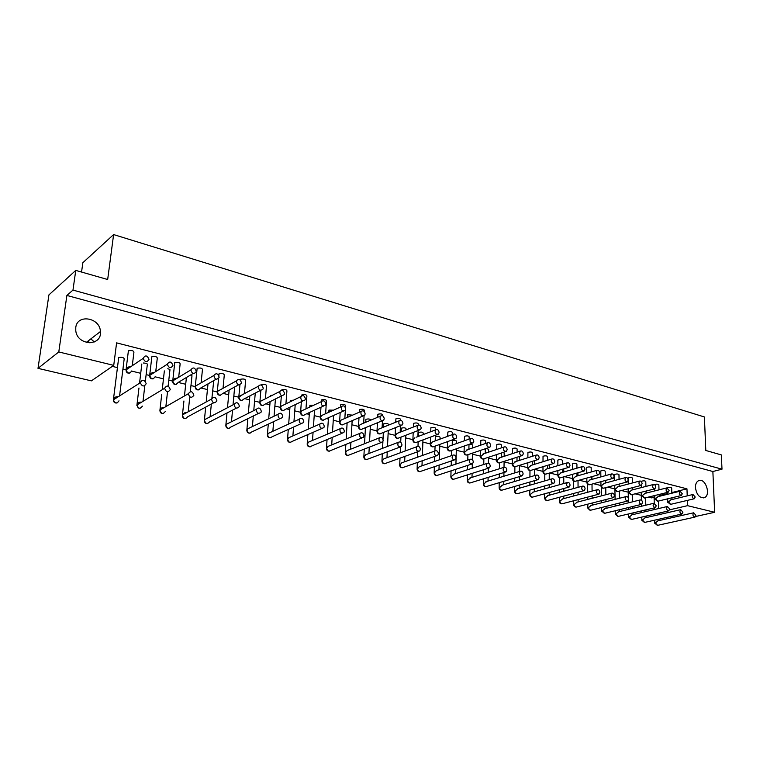 <?xml version="1.0" encoding="UTF-8"?>
<svg xmlns="http://www.w3.org/2000/svg" width="760" height="760" viewBox="0 0 760 760"><rect width="100%" height="100%" fill="white"/><g stroke="black" fill="none" stroke-linecap="round" stroke-linejoin="round"><path stroke-width="1.14" d="M682.917 512.192L682.024 513.988C679.782 513.19 679.345 511.746 680.694 509.656L682.917 512.192M682.271 493.743L681.425 495.492C679.202 494.76 678.727 493.335 680.019 491.216L682.271 493.743M641.867 520.457L645.164 517.817M654.911 499.272L658.236 496.575M654.512 484.604L654.512 484.604C656.573 483.949 658.017 484.006 658.844 484.785L658.986 489.858M669.693 509.029L668.809 510.834C666.52 510.064 666.064 508.611 667.422 506.483L669.693 509.029M669.114 490.428L668.268 492.185C665.997 491.483 665.513 490.058 666.814 487.892L669.114 490.428M628.719 517.465L632.025 514.805M641.782 496.071L645.107 493.344M641.44 481.545L641.431 481.279C643.52 480.624 644.974 480.69 645.781 481.488L645.905 486.419M656.241 505.808L655.348 507.623C653.02 506.882 652.545 505.419 653.913 503.243L656.241 505.808M655.728 487.056L654.873 488.822C652.564 488.148 652.061 486.714 653.372 484.5C654.645 484.329 655.433 485.184 655.728 487.056M615.334 514.425L618.649 511.736M628.415 492.812L631.75 490.067M628.13 478.173L628.121 477.897C630.239 477.233 631.702 477.308 632.5 478.125L632.595 482.913M642.542 502.531L641.639 504.345C639.274 503.642 638.78 502.17 640.158 499.947C641.459 499.786 642.247 500.64 642.542 502.531M642.086 483.626L641.24 485.393C638.885 484.756 638.362 483.312 639.673 481.051C640.984 480.861 641.792 481.716 642.086 483.626M601.711 511.318L605.036 508.611M614.811 489.497L618.156 486.723M614.574 474.743L614.574 474.458C616.721 473.784 618.193 473.869 618.972 474.705L619.058 479.341M628.577 499.197L627.674 501.011C625.271 500.346 624.758 498.873 626.145 496.584C627.475 496.403 628.292 497.268 628.577 499.197M628.207 480.13L627.351 481.897C624.957 481.308 624.416 479.854 625.727 477.536C627.076 477.318 627.893 478.183 628.207 480.13M587.841 508.164L591.175 505.428M600.961 486.124L604.314 483.322M600.78 471.248L600.78 470.953C602.965 470.278 604.438 470.373 605.207 471.228L605.264 475.693M614.365 495.795L613.462 497.61C611.002 496.983 610.47 495.501 611.857 493.164C613.234 492.955 614.07 493.829 614.365 495.795M614.051 476.567L613.206 478.334C610.764 477.793 610.204 476.33 611.515 473.964C612.902 473.717 613.747 474.591 614.051 476.567M573.724 504.953L577.068 502.189M586.862 482.695L590.225 479.864M586.739 467.695L586.739 467.381C588.952 466.706 590.434 466.801 591.185 467.685L591.232 471.969M599.878 492.328L598.975 494.152C596.476 493.572 595.916 492.081 597.312 489.687C598.718 489.45 599.573 490.323 599.878 492.328M599.64 472.938L598.794 474.705C596.315 474.212 595.726 472.748 597.037 470.316C598.452 470.041 599.327 470.915 599.64 472.938M559.35 501.685L562.704 498.892M572.498 479.19L575.871 476.33M572.432 464.075L572.432 463.742C574.683 463.068 576.184 463.173 576.916 464.075L576.935 468.169M585.114 488.794L584.212 490.618C581.666 490.086 581.086 488.594 582.473 486.144C583.927 485.868 584.801 486.751 585.114 488.794M584.962 469.243L584.117 471.01C581.59 470.563 580.982 469.101 582.283 466.611C583.737 466.298 584.63 467.181 584.962 469.243M544.711 498.361L548.074 495.539M557.878 475.627L561.26 472.739M557.869 460.389L557.869 460.047C560.158 459.363 561.659 459.477 562.381 460.398L562.381 464.284M570.067 485.193L569.173 487.017C566.58 486.542 565.972 485.051 567.359 482.524C568.841 482.22 569.753 483.113 570.067 485.193M569.99 465.481L569.154 467.238C566.589 466.858 565.943 465.386 567.245 462.83C568.736 462.488 569.658 463.372 569.99 465.481M529.796 494.969L533.178 492.119M534.584 460.645L534.508 464.331M542.972 471.998L546.373 469.081M543.029 456.627L543.029 456.276C545.357 455.591 546.867 455.715 547.57 456.655L547.561 460.322M554.733 481.526L553.841 483.341C551.2 482.933 550.563 481.431 551.94 478.847C553.47 478.496 554.401 479.398 554.733 481.526M554.743 461.643L553.907 463.391C551.294 463.077 550.63 461.605 551.912 458.983C553.451 458.594 554.392 459.477 554.743 461.643M514.606 491.511L517.997 488.632M519.308 456.494L519.479 460.37M527.792 468.302L531.202 465.348M527.915 452.798L527.915 452.428C530.281 451.744 531.8 451.887 532.484 452.846L532.456 456.266M539.087 477.784L538.213 479.588C535.524 479.256 534.859 477.755 536.218 475.095C537.795 474.705 538.745 475.599 539.087 477.784M539.182 457.719L538.375 459.467C535.705 459.23 535.011 457.757 536.275 455.059C537.852 454.623 538.831 455.515 539.182 457.719M499.12 487.986L502.531 485.079M503.196 452.418L504.222 453.197L504.175 456.313M512.316 464.531L515.745 461.548M512.506 448.894L512.515 448.514C514.909 447.83 516.439 447.972 517.104 448.96L517.075 452.115M523.136 473.964L522.272 475.769C519.536 475.513 518.842 474.012 520.172 471.266C521.797 470.829 522.785 471.732 523.136 473.964M523.327 453.729L522.528 455.458C519.821 455.306 519.08 453.834 520.325 451.06C521.949 450.575 522.956 451.469 523.327 453.729M483.341 484.395L486.77 481.46M486.343 448.409L488.632 449.331L488.575 452.171M496.536 460.683L499.985 457.672M496.803 444.923L496.812 444.524C499.253 443.83 500.792 443.992 501.439 444.999L501.391 447.877M506.872 470.079L506.027 471.855C503.243 471.694 502.502 470.193 503.814 467.372C505.486 466.887 506.502 467.78 506.872 470.079M507.157 449.663L506.369 451.373C503.623 451.307 502.844 449.844 504.051 446.984C505.733 446.452 506.768 447.336 507.157 449.663M467.267 480.738L470.715 477.764M468.986 444.543C471.485 444.334 472.739 444.619 472.748 445.388L472.691 447.925M480.462 456.769L483.93 453.72M480.795 440.866L480.805 440.448C483.284 439.764 484.842 439.935 485.459 440.962L485.412 443.536M490.276 466.108L489.45 467.875C486.618 467.799 485.839 466.308 487.112 463.401C488.841 462.849 489.886 463.752 490.276 466.108M490.656 445.502L489.896 447.203C487.103 447.231 486.286 445.778 487.454 442.833C489.183 442.234 490.247 443.127 490.656 445.502M450.87 477.005L454.347 474.012M452.342 440.601C454.945 440.23 456.361 440.486 456.56 441.37L456.494 443.583M464.065 452.77L467.561 449.692M464.483 436.734L464.493 436.297C467.01 435.613 468.578 435.793 469.176 436.848L469.119 439.099M473.337 462.051L472.539 463.799C469.661 463.828 468.834 462.346 470.07 459.353C471.846 458.736 472.938 459.638 473.337 462.051M473.822 441.265L473.09 442.938C470.25 443.07 469.395 441.626 470.506 438.605C472.292 437.931 473.394 438.824 473.822 441.265M434.15 473.204L436.44 470.573L437.655 470.174M435.347 436.724L435.385 436.686C437.912 436.031 439.47 436.221 440.049 437.276L439.992 439.137M447.336 448.695L449.568 446.044L450.86 445.588M447.839 432.516L447.849 432.07C450.414 431.385 451.991 431.575 452.57 432.659L452.513 434.549M456.048 457.919L455.278 459.629C452.361 459.791 451.487 458.318 452.666 455.23C454.499 454.537 455.63 455.43 456.048 457.919M456.637 436.943L455.943 438.577C453.065 438.833 452.152 437.409 453.216 434.292C455.05 433.542 456.19 434.425 456.637 436.943M417.088 469.319L419.292 466.716L420.631 466.26M418.503 432.924L418.522 432.478C421.087 431.822 422.655 432.031 423.225 433.105L423.168 434.587M430.284 444.534L432.411 441.921L433.837 441.398M430.863 428.212L430.873 427.747C433.485 427.063 435.072 427.281 435.632 428.383L435.584 429.875C437.447 429.058 438.624 429.932 439.099 432.535L438.434 434.131C435.527 434.52 434.568 433.105 435.556 429.894L416.47 437.123M438.406 453.691L437.674 455.373C434.71 455.658 433.789 454.214 434.901 451.022C436.781 450.243 437.95 451.126 438.406 453.691M399.693 465.367L401.793 462.792L403.275 462.27M401.299 428.64L401.327 428.174C403.93 427.528 405.507 427.747 406.058 428.849L406.011 429.913M412.88 440.296L414.903 437.712M413.544 423.823L413.563 423.339C416.214 422.665 417.81 422.892 418.351 424.013L418.313 424.963M420.384 449.388L419.691 451.022C416.698 451.449 415.72 450.024 416.746 446.737C418.693 445.854 419.909 446.737 420.384 449.388M421.202 428.022L420.574 429.58C417.63 430.112 416.613 428.726 417.525 425.41C419.463 424.479 420.688 425.344 421.202 428.022M381.947 461.32L383.923 458.802L385.567 458.195M383.752 424.279L383.772 423.795C386.431 423.149 388.018 423.377 388.55 424.507L388.522 425.125M395.115 435.964L397.024 433.428L398.753 432.763M395.874 419.349L395.894 418.845C398.591 418.171 400.206 418.409 400.719 419.567L400.691 420.308M401.983 444.98L401.337 446.566C398.316 447.155 397.271 445.759 398.202 442.367C400.206 441.37 401.47 442.244 401.983 444.98M402.923 423.424L402.334 424.916C399.37 425.609 398.297 424.251 399.104 420.84C401.099 419.795 402.373 420.66 402.923 423.424M363.831 457.197L365.683 454.736L367.507 454.043M365.845 419.824L365.873 419.32C368.572 418.674 370.177 418.931 370.68 420.071L370.671 420.213M376.988 431.547L378.774 429.077L380.665 428.308M377.834 414.779L377.862 414.257C380.608 413.592 382.233 413.849 382.726 415.026L382.688 415.824M383.183 440.486L382.594 442.006C379.544 442.776 378.433 441.408 379.259 437.912C381.32 436.8 382.631 437.655 383.183 440.486M384.247 418.722L383.714 420.156C380.731 421.021 379.591 419.691 380.285 416.185C382.337 415.017 383.658 415.862 384.247 418.722M345.344 452.988L347.054 450.594L349.068 449.806M347.567 415.273L347.605 414.751L352.555 415.131M358.483 427.034L360.126 424.631L362.206 423.766M359.423 410.115L359.452 409.573C362.254 408.909 363.888 409.184 364.363 410.381L364.297 411.549M363.983 435.888L363.441 437.332C360.392 438.301 359.204 436.981 359.898 433.371C362.016 432.117 363.375 432.953 363.983 435.888M365.17 413.915L364.695 415.273C361.712 416.328 360.497 415.045 361.057 411.445C363.166 410.134 364.534 410.96 365.17 413.915M326.467 448.695L328.035 446.386L330.258 445.483M328.918 410.628L328.956 410.096L333.507 410.162M339.577 422.427L341.078 420.109L343.368 419.121M340.623 405.346L340.66 404.795C343.51 404.13 345.154 404.424 345.61 405.65L345.486 407.749M344.346 431.195L343.881 432.544C340.831 433.722 339.568 432.449 340.1 428.744C342.276 427.329 343.691 428.146 344.346 431.195M345.676 409.013L345.258 410.276C342.285 411.53 341.002 410.305 341.411 406.6C343.567 405.147 344.983 405.945 345.676 409.013M307.183 444.305L308.588 442.092L311.049 441.066M309.871 405.887L309.909 405.337L313.823 405.175M320.273 417.715L321.613 415.501L324.13 414.39M321.423 400.482L321.461 399.902C324.368 399.256 326.03 399.56 326.458 400.815L325.622 413.715M324.283 426.388L323.883 427.642C320.853 429.039 319.513 427.842 319.865 424.033C322.088 422.446 323.56 423.234 324.283 426.388M325.755 403.997L325.394 405.156C322.44 406.628 321.081 405.46 321.319 401.669C323.522 400.045 324.995 400.815 325.755 403.997M287.498 439.822L288.724 437.731L291.441 436.553M290.424 401.042L290.472 400.472L293.541 400.159M300.551 412.908L301.72 410.808L304.484 409.545M301.815 395.513L301.853 394.915C304.808 394.278 306.489 394.601 306.897 395.884L305.976 408.851M303.772 421.486L303.44 422.608C300.438 424.251 299.022 423.12 299.165 419.226C301.435 417.44 302.974 418.199 303.772 421.486M305.387 398.867L305.092 399.902C302.176 401.603 300.741 400.51 300.779 396.634C303.022 394.829 304.551 395.57 305.387 398.867M267.377 435.242L268.423 433.295L271.415 431.955M270.56 396.102L270.608 395.513L272.64 395.124M280.402 407.997L281.39 406.04L284.411 404.605M281.647 390.241L281.827 389.813C284.829 389.187 286.529 389.528 286.919 390.839L285.912 403.873M282.786 416.461L282.52 417.44C279.594 419.339 278.084 418.304 277.998 414.323C280.307 412.328 281.903 413.041 282.786 416.461M284.553 393.623L284.326 394.526C281.466 396.463 279.955 395.456 279.775 391.505C282.045 389.49 283.642 390.193 284.553 393.623M246.819 430.559L247.674 428.792L250.952 427.253M250.183 390.564L250.857 390.212M254.581 401.071L259.853 402.353L260.613 401.185L263.891 399.56M261.145 384.978L261.354 384.608C264.413 383.99 266.133 384.341 266.494 385.681L265.411 398.791M261.316 411.331L261.126 412.138C258.286 414.314 256.69 413.373 256.358 409.327C258.675 407.103 260.338 407.769 261.316 411.331M263.245 388.265L263.074 389.006C260.309 391.191 258.713 390.279 258.295 386.279C260.594 384.037 262.238 384.702 263.245 388.265M225.805 425.78L226.47 424.213L230.042 422.455M233.843 396.007L238.782 397.214L242.924 394.402M240.359 379.933L240.426 379.278C243.552 378.67 245.28 379.05 245.623 380.418L244.454 393.604M239.352 406.068L239.229 406.695C236.493 409.146 234.821 408.32 234.203 404.234C236.541 401.755 238.25 402.363 239.352 406.068M241.452 382.774L241.338 383.344C238.678 385.785 237.006 384.978 236.332 380.931C238.63 378.461 240.331 379.078 241.452 382.774M204.326 420.888L204.81 419.548L208.667 417.553M213.74 380.589L211.916 398.173M217.218 392.578L217.683 391.219L221.483 389.139M218.956 374.509L219.023 373.834C222.205 373.236 223.962 373.635 224.285 375.031L223.022 388.284M216.875 400.691L216.799 401.109C214.215 403.835 212.468 403.142 211.546 399.038C213.864 396.283 215.641 396.834 216.875 400.691M219.146 377.159L219.079 377.54C216.543 380.237 214.804 379.544 213.855 375.478C216.144 372.761 217.901 373.322 219.146 377.159M182.352 415.881L182.675 414.798C183.625 413.098 185.003 412.347 186.798 412.547M191.216 374.632L191.986 375.772L190.323 391.656M195.187 387.21L195.5 386.08L199.557 383.743M197.068 368.952L197.144 368.258C200.383 367.678 202.16 368.106 202.454 369.522L201.105 382.85M193.857 395.181L193.828 395.38C191.416 398.373 189.591 397.822 188.357 393.718C190.646 390.688 192.48 391.172 193.857 395.181M196.308 371.412L196.28 371.592C193.905 374.537 192.1 373.967 190.845 369.901C193.116 366.928 194.94 367.431 196.308 371.412M159.885 410.761L160.037 409.953C161.006 407.997 162.469 407.16 164.435 407.426M167.732 368.771C169.727 369.18 170.439 369.692 169.888 370.3L168.141 386.127M172.653 381.71L172.824 380.836C173.745 378.926 175.18 378.062 177.108 378.233M174.677 363.28L174.752 362.558C178.068 361.998 179.854 362.444 180.139 363.888L178.685 377.283M170.278 389.548C168.055 392.758 166.164 392.34 164.616 388.284C166.839 384.969 168.73 385.377 170.287 389.509L170.278 389.548M172.919 365.522C170.715 368.676 168.843 368.229 167.314 364.202C169.518 360.962 171.389 361.389 172.928 365.493L172.919 365.522M136.886 405.526L136.952 404.89C137.921 402.743 139.46 401.84 141.55 402.192M143.327 363.005C146.376 363.166 147.706 363.726 147.298 364.695L145.35 381.292M149.596 376.086L149.663 375.373C150.603 373.293 152.095 372.362 154.137 372.599M151.762 357.466L151.848 356.725C155.211 356.183 157.035 356.649 157.301 358.122M146.129 383.772C143.982 386.973 142.044 386.622 140.315 382.717C142.32 379.154 144.257 379.411 146.148 383.486L146.129 383.772M113.354 400.159L113.439 399.418C114.447 397.28 116.004 396.425 118.113 396.834M695.191 496.992L694.355 498.74C692.16 497.981 691.704 496.565 692.987 494.494L695.191 496.992M667.812 502.417L671.128 499.738M667.403 487.834C669.494 487.217 670.918 487.283 671.678 488.034L671.84 493.231M695.894 515.299L695.01 517.094C692.816 516.268 692.379 514.833 693.718 512.781L695.894 515.299M654.797 523.393L658.084 520.781M148.969 359.499C146.832 362.634 144.913 362.254 143.213 358.359C145.217 354.891 147.145 355.186 148.989 359.242L148.969 359.499M131.67 370.984C129.552 374.062 127.67 373.702 126.017 369.911L126.084 369.502C127.034 367.441 128.544 366.548 130.615 366.823M128.307 351.51L128.402 350.759C131.784 350.227 133.636 350.712 133.95 352.203M75.772 327.531C77.13 313.623 100.139 317.604 100.405 331.559C102.144 346.579 77.273 345.981 75.772 330.714L75.772 327.531M695.438 487.568C695.409 483.987 696.492 481.678 698.687 480.643C705.527 477.479 711.379 495.52 704.207 497.695C699.494 498.075 696.568 494.703 695.438 487.568M673.654 517.284L670.595 516.572M660.697 514.254L658.806 513.808M695.666 516.477L714.647 512.288L712.87 471.513L66.889 295.45L58.786 351.947L113.734 365.38L116.593 342.874L686.964 488.832L687.22 495.881M669.607 509.827L687.572 505.666L714.647 512.288M81.548 272.051L82.859 262.703L113.611 234.574L107.673 279.519L75.763 270.398L72.969 290.092L66.889 295.45M712.87 471.513L722 469.186L721.344 454.917L705.803 450.471L704.406 416.964L113.611 234.574M89.956 342.912L87.922 341.145M90.848 338.894L94.354 341.952M112.29 366.377L117.448 367.631M122.939 368.97L125.932 369.702M131.651 371.099L140.714 373.302M146.129 374.623L149.549 375.459M155.154 376.827L163.457 378.851M168.796 380.152L172.634 381.083M178.182 382.441L185.696 384.275M190.959 385.558L195.187 386.584M200.839 387.961L207.432 389.576M212.638 390.839L217.227 391.96M222.975 393.366L228.693 394.753M244.615 398.639L249.498 399.827M265.781 403.798L269.857 404.795M274.882 406.02L280.449 407.379M286.473 408.842L289.778 409.649M294.756 410.865L300.599 412.291M306.707 413.772L309.272 414.399M314.203 415.606L320.312 417.097M326.505 418.608L328.377 419.064M333.26 420.251L339.615 421.8M345.876 423.329L347.073 423.624M351.918 424.802L358.511 426.408M364.828 427.947L365.398 428.089M370.196 429.257L377.017 430.92M388.113 433.627L395.143 435.337M405.669 437.902L412.898 439.669M422.883 442.101L430.302 443.916M439.755 446.215L447.365 448.067M456.304 450.252L464.084 452.143M472.539 454.214L480.472 456.142M488.461 458.09L496.556 460.066M504.089 461.899L512.325 463.913M519.422 465.642L527.792 467.685M534.48 469.309L542.972 471.38M549.603 472.995L557.878 475.019M564.509 476.634L572.498 478.581M579.149 480.206L586.862 482.087M593.512 483.702L600.961 485.516M607.611 487.141L614.802 488.898M621.461 490.523L628.216 492.167M635.065 493.839L641.278 495.349M648.432 497.097L651.672 497.885L654.094 497.287M659.148 495.681L667.546 493.611M671.821 492.565L686.964 488.832M687.382 500.394L687.572 505.666M113.734 365.38L91.399 380.865L38 368.353L58.786 351.947M38 368.353L48.925 294.889L75.763 270.398M722 469.186L72.969 290.092M118.626 358.255L118.712 357.542C122.037 357.029 123.87 357.494 124.212 358.948M642.475 519.973L644.651 522.424L681.806 514.045M655.538 498.74L657.761 501.22L681.178 495.558M629.308 516.981L631.531 519.45L668.553 510.891M642.39 495.539L644.66 498.028L667.992 492.252M615.913 513.931L618.184 516.41L655.072 507.689M629.014 492.281L631.341 494.779L654.578 488.898M602.271 510.825L604.599 513.323L641.336 504.421M615.4 488.956C615.676 490.817 616.474 491.663 617.775 491.473L640.908 485.478M588.392 507.661C588.658 509.523 589.456 510.359 590.776 510.178L627.351 501.096M601.531 485.573C601.825 487.473 602.633 488.319 603.972 488.11L626.99 481.992M574.256 504.45C574.531 506.34 575.348 507.186 576.707 506.977L613.101 497.705M587.413 482.134C587.708 484.072 588.544 484.918 589.912 484.68L612.817 478.439M559.864 501.172C560.149 503.101 560.984 503.947 562.371 503.719L598.576 494.247M573.04 478.629C573.344 480.605 574.199 481.46 575.605 481.194L598.367 474.829M545.214 497.828C545.49 499.804 546.355 500.659 547.789 500.394L583.775 490.732M558.391 475.057C558.704 477.071 559.578 477.926 561.022 477.631L583.642 471.143M530.281 494.437C530.575 496.442 531.458 497.306 532.931 497.011L568.689 487.15M543.476 471.418C543.789 473.47 544.692 474.335 546.183 474.002L568.642 467.39M515.071 490.969C515.375 493.022 516.278 493.886 517.788 493.553L553.308 483.493M528.276 467.704C528.599 469.813 529.53 470.677 531.059 470.307L553.346 463.562M499.567 487.445C499.881 489.544 500.811 490.409 502.369 490.038L537.624 479.759M512.781 463.933C513.123 466.079 514.073 466.953 515.65 466.535L537.747 459.658M483.778 483.844C484.101 486.001 485.06 486.865 486.666 486.447L521.626 475.959M496.992 460.075C497.344 462.289 498.322 463.153 499.938 462.688L521.835 455.677M467.675 480.177C468.008 482.381 469.005 483.255 470.649 482.78L505.305 472.083M480.89 456.152C481.251 458.413 482.267 459.287 483.94 458.764L505.618 451.62M451.259 476.444C451.611 478.705 452.637 479.57 454.337 479.047L488.651 468.122M464.474 452.152C464.854 454.47 465.909 455.344 467.618 454.765L489.06 447.488M434.52 472.634C434.891 474.952 435.945 475.817 437.703 475.228L471.647 464.084M447.735 448.067C448.134 450.452 449.217 451.316 450.984 450.67L472.169 443.26M417.449 468.749C417.838 471.133 418.931 471.998 420.736 471.333L454.299 459.962M430.654 443.897C431.081 446.358 432.193 447.222 434.017 446.5L454.926 438.947M400.026 464.778C400.444 467.238 401.584 468.103 403.437 467.352L436.582 455.762M413.231 439.651C413.677 442.177 414.837 443.033 416.708 442.234L437.313 434.549M382.261 460.731C382.698 463.277 383.876 464.123 385.795 463.286L418.484 451.459M395.447 435.318C395.922 437.921 397.128 438.767 399.048 437.865L419.339 430.055M364.125 456.608C364.601 459.23 365.826 460.066 367.792 459.125L399.998 447.07M377.292 430.891C377.815 433.58 379.059 434.416 381.035 433.409L400.976 425.467M345.619 452.39C346.123 455.107 347.396 455.933 349.429 454.869L381.102 442.586M358.767 426.369C359.319 429.144 360.61 429.97 362.644 428.849L382.213 420.774M326.714 448.087C327.275 450.898 328.595 451.706 330.685 450.509L361.798 437.998M339.844 421.752C340.442 424.631 341.791 425.438 343.872 424.184L363.042 415.976M307.42 443.697C308.028 446.604 309.405 447.393 311.543 446.053L342.048 433.314M320.52 417.041C321.176 420.023 322.572 420.802 324.7 419.406L343.444 411.084M287.707 439.204C288.373 442.234 289.807 442.994 291.992 441.484L321.86 428.516M300.779 412.224C301.492 415.312 302.945 416.072 305.121 414.504L323.409 406.077M267.567 434.625C268.308 437.769 269.8 438.491 272.033 436.8L301.216 423.605M280.601 407.303C281.39 410.514 282.891 411.245 285.114 409.498L302.917 400.947M246.99 429.941C247.808 433.209 249.356 433.894 251.626 431.993L280.088 418.589M259.806 402.971L259.853 402.353C259.844 404.728 260.965 405.783 263.207 405.526M259.986 402.277C260.851 405.602 262.409 406.296 264.66 404.358L281.96 395.703M225.957 425.153C226.869 428.555 228.475 429.191 230.764 427.072L258.466 413.449M238.744 397.831L238.802 397.195C238.782 399.617 239.923 400.691 242.212 400.425M238.906 397.138C239.865 400.596 241.48 401.242 243.751 399.095L260.519 390.345M204.45 420.251C205.475 423.795 207.138 424.384 209.437 422.019L236.341 408.177M217.35 391.884C218.414 395.466 220.086 396.074 222.366 393.69L238.573 384.854M182.457 415.245C183.607 418.931 185.326 419.463 187.625 416.841L213.684 402.791M195.301 386.507C196.479 390.231 198.208 390.783 200.488 388.16L216.125 379.231M159.961 410.124C161.243 413.953 163.03 414.418 165.291 411.54M172.748 381.007C174.059 384.864 175.835 385.358 178.096 382.489L193.135 373.474M136.952 404.89L136.942 404.976C138.415 408.851 140.248 409.241 142.434 406.134M149.663 375.373L149.654 375.459C151.145 379.382 152.978 379.8 155.163 376.713M113.392 399.522L113.373 399.845C115.026 403.579 116.907 403.902 119.006 400.805M668.458 501.894L670.633 504.345L694.127 498.797M655.414 522.918L657.542 525.359L694.811 517.133M644.832 517.892L680.694 509.656M641.792 517.075L641.858 520.23L644.461 522.471M646.105 517.607L646.067 516.087M645.952 511.528L645.914 509.856M645.8 505.2L645.611 497.791M641.678 512.534L641.639 510.862M641.535 506.226L641.487 504.393M641.392 500.156L641.212 492.281M654.806 495.52L654.901 499.025L657.552 501.267M657.856 496.669L680.019 491.216M659.167 496.346L659.119 494.456M654.683 490.941L654.626 488.889M631.655 514.89L667.422 506.483M628.644 513.94L628.71 517.227L631.332 519.498M632.985 514.577L632.947 512.924M632.852 508.317L632.814 506.483M632.709 501.781L632.558 494.475M628.558 509.352L628.52 507.528M628.425 502.835L628.378 500.289M628.33 497.99L628.149 488.784M641.687 492.157L641.772 495.814L644.442 498.085M644.698 493.449L666.814 487.892M646.076 493.107L646.019 491.064M641.582 487.54L641.525 485.203M618.25 511.831L653.913 503.243M615.267 510.739L615.325 514.178L617.966 516.467M619.637 511.499L619.6 509.684M619.524 505.039L619.486 503.044M619.409 498.294L619.276 491.083M615.201 506.103L615.163 504.117M615.087 499.386L614.935 490.095M628.339 488.737L628.415 492.546L631.094 494.855M631.313 490.181L653.372 484.5M632.747 489.81L632.7 487.606M628.244 484.063L628.178 480.595M628.159 479.645L628.121 477.897M604.599 508.715L640.158 499.947M601.663 507.481L601.702 511.072L604.361 513.389M606.053 508.354L606.024 506.397M605.957 501.695L605.929 499.529M605.862 494.722L605.767 487.635M605.701 482.952L605.663 480.387M601.606 502.787L601.578 500.64M601.521 495.853L601.407 487.34M614.745 485.25L614.811 489.221L617.51 491.558M617.681 486.856L639.673 481.051M619.181 486.457L619.134 484.082M614.669 480.529L614.574 474.458M590.7 505.552L626.145 496.584M587.812 504.146L587.841 507.898L590.51 510.255M592.221 505.162L592.202 503.034M592.154 498.275L592.125 495.938M592.078 491.074L592.011 484.11M591.964 479.38L591.936 476.624M587.765 499.415L587.746 497.087M587.708 492.242L587.642 484.272M600.913 481.688L600.961 485.839C601.122 487.531 602.024 488.309 603.678 488.195M603.792 483.464L625.727 477.536M605.369 483.037L605.331 480.481M600.856 476.919L600.78 470.953M576.555 502.322L611.857 493.164M573.705 500.755L573.724 504.678C573.876 506.369 574.769 507.167 576.413 507.062M578.142 501.913L578.132 499.595M578.103 494.798L578.084 492.261M578.056 487.35L578.018 480.519M577.989 475.731L577.971 472.767M573.686 495.976L573.667 493.449M573.648 488.547L573.61 481.033M586.825 478.049L586.862 482.391C587.081 484.272 588.107 485.032 589.912 484.68M589.656 480.016L611.515 473.964M591.308 479.56L591.28 476.805M586.786 473.233L586.739 467.381M562.144 499.044L597.312 489.687M559.35 497.287L559.35 501.4C559.493 503.111 560.395 503.918 562.067 503.814M563.806 498.598L563.806 496.1M563.787 491.245L563.787 488.5M563.778 483.531L563.758 476.852M563.749 472.017L563.749 468.834M559.341 492.461L559.341 489.725M559.341 484.776L559.332 477.66M572.48 474.344L572.498 478.876C572.65 480.615 573.572 481.422 575.263 481.298M575.253 476.51L597.037 470.316M576.982 476.016L576.964 473.062M572.461 469.471L572.432 463.742M547.457 495.7L582.473 486.144M544.721 493.753L544.711 498.056C544.929 499.975 545.946 500.755 547.789 500.394M549.204 495.225L549.214 492.518M549.223 487.616L549.233 484.642M549.242 479.626L549.252 473.1M549.261 468.217L549.271 464.797M544.739 488.87L544.749 485.916M544.768 480.909L544.787 474.154M557.869 470.563L557.878 475.304C558.02 477.071 558.942 477.888 560.652 477.755M560.586 472.938L582.283 466.611M562.4 472.406L562.39 469.233M557.869 465.633L557.869 460.047M532.494 492.309L567.359 482.524M529.834 490.143L529.796 494.656C529.929 496.413 530.85 497.239 532.551 497.125M534.337 491.786L534.356 488.861M534.385 483.901L534.403 480.7M534.442 475.617L534.48 469.272M529.872 485.203L529.891 482.011M529.929 476.957L529.976 470.526M542.991 466.697L542.972 471.656C543.106 473.452 544.046 474.278 545.775 474.145M545.633 469.3L567.245 462.83M547.542 468.73L547.542 465.32M543.01 461.719L543.029 456.276M517.256 488.841L551.94 478.847M514.663 486.457L514.606 491.188C514.739 492.974 515.66 493.81 517.389 493.696M519.194 488.281L519.222 485.127M519.279 480.111L519.308 476.653M519.365 471.513L519.431 465.358M514.719 481.46L514.758 478.021M514.824 472.901L514.89 466.763M527.829 462.745L527.792 467.941C527.915 469.765 528.865 470.601 530.622 470.469M530.385 465.595L551.912 458.983M532.399 464.977L532.428 461.32M527.877 457.71L527.915 452.428M501.714 485.317L536.218 475.095M499.206 482.685L499.13 487.644C499.244 489.469 500.184 490.314 501.933 490.19M503.756 484.719L503.804 481.308M503.88 476.244L503.937 472.501M504.013 467.267L504.098 461.358M499.292 477.641L499.348 473.926M499.425 468.749L499.519 462.868M512.383 458.707L512.316 464.16C512.439 466.003 513.389 466.858 515.166 466.716M514.852 461.833L536.275 455.059M516.971 461.159L517.019 457.226M512.449 453.625L512.515 448.514M485.877 481.735L520.172 471.266M483.455 478.828L483.351 484.044C483.464 485.897 484.405 486.751 486.181 486.618M488.024 481.08L488.1 477.394M488.195 472.273L488.272 468.245M488.367 463.191L488.481 457.273M483.559 473.736L483.645 469.718M483.749 464.493L483.863 458.812M496.641 454.575L496.546 460.303C496.66 462.175 497.619 463.039 499.425 462.897M499.016 457.995L520.325 451.06M501.248 457.263L501.315 453.045M496.726 449.435L496.812 444.524M469.718 478.078L503.814 467.372M467.409 474.886L467.267 480.377C467.381 482.248 468.331 483.123 470.126 482.99M471.998 477.365L472.093 473.394M472.207 468.226L472.311 463.933M472.416 459.705L472.568 453.083M467.533 469.737L467.647 465.405M467.77 460.123L467.913 454.66M480.595 450.357L480.472 456.37C480.577 458.28 481.545 459.154 483.369 458.992M482.856 454.081L504.051 446.984M485.222 453.292L485.308 448.761M480.709 445.16L480.805 440.448M453.245 474.363L487.112 463.401M451.05 470.849L450.88 476.624C450.974 478.534 451.934 479.417 453.758 479.275M455.648 473.584L455.772 469.3M455.924 464.075L456.351 448.799M451.202 465.652L451.335 460.969M451.497 455.63L451.649 450.442M464.236 446.034L464.075 452.352C464.17 454.299 465.148 455.183 467.001 455.022M466.383 450.101L487.454 442.833M468.873 449.245L468.996 444.372M464.369 440.781L464.493 436.297M436.44 470.573L470.07 459.353M434.368 466.716L434.159 472.805C434.245 474.743 435.214 475.646 437.066 475.494M438.985 469.727L439.137 465.101M439.308 459.828L439.822 444.401M434.549 461.472L434.72 456.409M401.793 462.802L434.901 451.022L435.072 446.12M447.555 441.608L447.355 448.267C447.44 450.233 448.428 451.136 450.309 450.974M449.568 446.044L470.506 438.605M452.209 445.113L452.361 439.869M447.716 436.306L447.849 432.07M419.292 466.726L452.666 455.23M417.354 462.488L417.107 468.91C417.192 470.887 418.171 471.789 420.042 471.637M421.99 465.794L422.18 460.798M422.38 455.468L422.969 439.897M417.563 457.188L417.772 451.715M417.99 446.281L418.161 441.683M418.37 436.401L418.522 432.478M430.549 437.066L430.302 444.087C430.378 446.091 431.376 447.013 433.285 446.832M432.411 441.921L453.216 434.292M435.204 440.895L435.394 435.262M430.74 431.718L430.873 427.747M400.007 458.147L399.712 464.94C399.788 466.944 400.776 467.865 402.686 467.704M404.662 461.776L404.89 456.38M405.118 451.012L405.783 435.271M400.244 452.798L400.501 447.032M400.71 442.272L400.928 437.142M401.166 431.813L401.327 428.174M413.193 432.421L412.898 439.831C412.965 441.873 413.972 442.805 415.919 442.624M417.867 436.591L418.104 430.53M413.411 427.025L413.563 423.339M383.923 458.802L416.746 446.737M382.318 453.691L381.966 460.883C382.033 462.916 383.03 463.856 384.969 463.695M386.973 457.681L387.248 451.839M387.505 446.433L388.265 430.53M382.584 448.305L382.907 441.55M383.021 439.308L383.353 432.487M383.61 427.11L383.772 423.795M395.494 427.652L395.133 435.48C395.2 437.56 396.216 438.501 398.192 438.311M397.024 433.428L417.525 425.41M400.168 432.202L400.453 425.666M395.741 422.209L395.894 418.845M365.683 454.736L398.202 442.367M364.268 449.112L363.859 456.741C363.907 458.822 364.923 459.772 366.89 459.591M368.923 453.501L369.255 447.174M369.541 441.74L370.386 425.657M364.562 443.707L365.417 427.699M365.712 422.294L365.873 419.32M377.435 422.75L377.017 431.043C377.065 433.162 378.09 434.122 380.104 433.922M378.774 429.077L399.104 420.84M382.109 427.728L382.451 420.774M377.71 417.269L377.862 414.257M347.063 450.604L379.259 437.912M345.847 444.41L345.373 452.523C345.42 454.632 346.437 455.591 348.441 455.411M350.512 449.236L350.901 442.377M351.215 436.914L352.155 420.641M346.17 438.976L347.13 422.788M347.444 417.354L347.605 414.751M358.995 417.715L358.511 426.512C358.549 428.668 359.594 429.647 361.637 429.438M360.126 424.631L380.285 416.185M363.669 423.149L364.069 415.796M359.309 412.205L359.452 409.573M328.035 446.386L359.898 433.371M327.047 439.574L326.496 448.21C326.534 450.357 327.57 451.335 329.602 451.145M331.702 444.894L332.177 437.437M332.519 431.955L333.564 415.473M327.398 434.131L328.462 417.734M328.814 412.281L328.956 410.096M340.185 412.528L339.615 421.885C339.644 424.08 340.698 425.068 342.779 424.859M341.088 420.118L361.057 411.445M344.841 418.484L345.344 410.144M340.527 406.999L340.66 404.795M308.598 442.101L340.1 428.744M307.866 434.596L307.22 443.802C307.249 445.987 308.294 446.984 310.374 446.785M312.502 440.448L313.063 432.335M313.433 426.863L314.583 410.144M308.247 429.153L309.405 412.528M309.795 407.065L309.909 405.337M320.976 407.198L320.312 417.164C320.33 419.397 321.404 420.403 323.522 420.175M321.623 415.511L341.411 406.6M321.347 401.622L321.461 399.902M288.743 437.75L319.865 424.033M288.277 429.457L287.536 439.299C287.546 441.531 288.62 442.538 290.728 442.329M292.894 435.917L293.55 427.072M293.959 421.61L295.212 404.643M288.686 424.033L289.959 407.17M290.377 401.707L290.472 400.472M301.368 401.698L300.599 412.328C300.608 414.608 301.691 415.634 303.848 415.397M301.739 410.827L321.319 401.669M301.805 395.684L301.853 394.915M268.441 433.314L299.165 419.226M268.28 424.147L267.416 434.701C267.425 436.971 268.508 437.998 270.665 437.779M272.859 431.291L273.638 421.629M274.065 416.204L275.443 398.962M268.717 418.76L270.113 401.631M270.55 396.188L270.608 395.513M281.342 396.017L280.449 407.398C280.449 409.726 281.551 410.761 283.746 410.514M281.418 406.058L300.779 396.634M247.703 428.811L277.998 414.323M247.855 418.665L246.867 430.008C246.867 432.316 247.959 433.361 250.163 433.133M252.396 426.569L253.308 415.986M253.764 410.618L255.265 393.081M248.32 413.335L249.84 395.912M260.651 401.213L279.775 391.505M259.853 402.353L260.86 390.402M226.499 424.222L256.358 409.327M226.993 412.984L225.853 425.201C225.843 427.566 226.964 428.621 229.207 428.383M231.477 421.743L232.541 410.134M233.025 404.852L234.669 386.983M227.487 407.74L229.14 390.003M239.409 396.264L258.295 386.279M238.802 397.195L239.923 384.816M240.35 380.076L240.426 379.278M204.829 419.558L234.203 404.234M205.694 407.103L204.383 420.29C204.355 422.702 205.494 423.776 207.784 423.519M210.093 416.812L211.346 404.054M206.207 401.954L208.002 383.866M218.566 378.556L217.274 391.923C217.246 394.392 218.395 395.485 220.742 395.2M217.702 391.229L236.332 380.931M218.861 375.554L219.023 373.834M182.685 414.798L211.546 399.038M183.929 400.985L182.409 415.273C182.381 417.724 183.54 418.817 185.877 418.551M188.233 411.768L189.696 397.727M184.461 395.95L186.409 377.511M197.144 368.258L195.254 386.536C195.215 389.053 196.393 390.165 198.787 389.861M195.51 386.089L213.855 375.478M160.046 409.953L188.357 393.718M161.69 394.63L159.942 410.134C159.904 412.642 161.082 413.753 163.476 413.469M165.87 406.609L167.513 391.799M162.241 389.719L164.359 370.899M174.752 362.558L172.729 381.016C172.672 383.591 173.869 384.721 176.32 384.408M172.824 380.836L190.845 369.901M142.424 406.134C139.868 409.355 138.035 408.965 136.942 404.976L164.616 388.284M142.994 401.318L144.827 385.738M136.961 404.852L138.966 388.008M139.536 383.211L141.825 364.002M167.314 364.202L149.654 375.459C149.654 378.043 150.879 379.164 153.339 378.812M155.752 371.564L157.291 358.122M149.682 375.345L151.848 356.725M117.106 402.942C114.779 403.303 113.534 402.277 113.373 399.845L140.315 382.717M670.785 499.823L692.987 494.494M667.707 498.807L667.812 502.179L670.434 504.403M672.039 499.519L671.982 497.781M667.565 494.275L667.508 492.375M657.78 520.856L693.718 512.781M654.702 520.153L654.788 523.174L657.371 525.397M658.996 520.581L658.958 519.194M658.825 514.681L658.787 513.152M658.654 508.544L658.445 501.049M654.588 515.66L654.54 514.13M654.417 509.532L654.379 507.851M654.246 503.167L654.047 495.71M129.817 373.094C127.423 373.483 126.15 372.428 126.017 369.911L143.213 358.359M132.278 365.702L133.921 352.222M126.084 369.502L128.402 350.759M100.405 331.559L86.241 342.437M704.207 497.695L703.361 497.895M119.586 395.894L124.184 358.967M113.439 399.418L118.712 357.542"/></g></svg>
